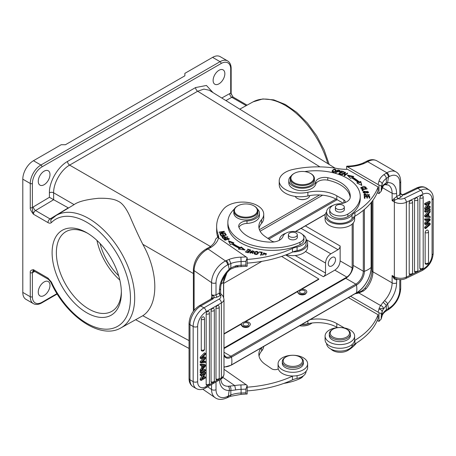 <?xml version="1.0" encoding="UTF-8"?>
<svg xmlns="http://www.w3.org/2000/svg" width="456" height="456" viewBox="0 0 456 456"><rect width="100%" height="100%" fill="white"/><g stroke="black" fill="none" stroke-linecap="round" stroke-linejoin="round"><path stroke-width="0.68" d="M337.845 170.647L337.845 169.923L335.473 172.738L335.969 172.875L336.933 171.73L340.227 171.023L339.8 170.498L337.845 169.923M339.623 171.171L339.8 170.498M354.922 212.536A15.076 8.704 0 0 0 352.021 215.055A13.264 7.661 180 0 1 349.239 217.409A13.264 7.661 180 0 1 334.784 219.068A13.264 7.661 180 0 1 326.593 211.994L326.593 215.688A13.264 7.661 0 0 0 334.784 222.762A13.264 7.661 0 0 0 349.239 221.103A13.264 7.661 0 0 0 352.021 218.749A15.076 8.704 180 0 1 354.574 216.446A15.076 8.704 180 0 1 354.922 216.23L354.922 212.536A90.448 52.218 180 0 0 378.047 186.96L347.483 169.313A30.147 17.408 0 0 1 337.742 168.577A69.34 40.037 180 0 0 292.746 169.512A21.101 12.187 180 0 0 285.393 172.271A21.101 12.187 180 0 0 279.214 180.889L279.214 184.583A21.101 12.187 0 0 0 307.885 195.955A27.132 15.664 180 0 1 336.802 199.5L343.191 203.188M326.593 211.994A13.264 7.661 180 0 1 327.704 208.933A13.264 7.661 180 0 1 330.48 206.579A13.264 7.661 180 0 1 332.948 205.456M344.924 202.629A4.52 2.611 0 0 0 345.198 201.734A4.52 2.611 0 0 0 343.87 199.888L336.802 195.806A27.132 15.664 0 0 0 307.885 192.261A21.101 12.187 180 0 1 279.214 180.889M332.019 171.2L332.019 171.142C333.364 172.875 334.795 172.602 336.311 170.327L336.311 170.305C334.955 168.577 333.524 168.851 332.019 171.142L332.019 171.171M341.909 174.745L342.342 174.916L344.764 172.892L344.137 175.634L344.599 175.816L347.683 173.24L347.25 173.069L344.827 175.093L345.454 172.351L344.992 172.168L341.909 174.745M356.848 182.93L361.847 185.438L360.759 181.459L359.334 181.995A52.309 30.199 0 0 0 352.562 177.173L353.765 176.478L347.25 175.036L350.464 178.381L351.496 177.783A50.798 29.332 180 0 1 358.068 182.474L356.848 182.93M338.774 173.679L341.447 174.58L341.772 174.26L339.566 173.519L340.495 172.596L342.479 173.263L342.804 172.944L340.814 172.277L341.652 171.45L343.773 172.157L344.092 171.838L341.498 170.971L338.774 173.679M367.701 193.036L368.665 192.027L364.065 191.212L363.084 192.227L367.701 193.036M361.802 189.462L362.645 191.047L363.261 190.939L362.594 189.69L367.165 188.875L366.989 188.539L361.802 189.462M364.72 195.772L364.72 195.299C364.276 194.683 364.566 194.279 365.598 194.091L365.467 193.766L364.526 193.982L363.859 194.803L368.824 194.706L367.918 195.299L368.043 195.624L369.457 194.695L364.72 195.299L364.509 194.843L364.526 195.704M364.236 196.342L364.384 198.32L365.022 198.309L364.903 196.678L366.749 196.633L366.858 198.103L367.496 198.086L367.382 196.616L369.046 196.576L369.16 198.143L369.799 198.126L369.662 196.211L364.236 196.342M363.204 188.448L362.07 188.408L361.329 187.735L365.604 187.376L364.914 188.014L365.29 188.299L366.225 187.382L363.802 186.253L360.696 187.707L363.261 188.812L363.204 188.448L363.204 188.818M304.688 171.587A44.317 25.587 180 0 1 347.255 178.25A44.317 25.587 180 0 1 360.234 196.342A44.317 25.587 180 0 1 347.877 214.069A10.551 6.093 180 0 1 332.806 214.155A10.551 6.093 180 0 1 329.711 209.845A10.551 6.093 180 0 1 339.304 203.781A12.061 6.96 0 0 0 350.259 197.117A34.371 19.842 0 0 0 350.282 196.342A34.371 19.842 0 0 0 340.216 182.309A34.371 19.842 0 0 0 327.767 177.715A9.046 5.221 0 0 0 315.734 181.733A13.566 7.832 180 0 1 306.472 187.872A13.566 7.832 180 0 1 292.769 185.945A13.566 7.832 180 0 1 288.796 180.405L288.796 182.867A13.566 7.832 0 0 0 292.769 188.402A13.566 7.832 0 0 0 313.449 187.387A13.566 7.832 0 0 0 315.734 184.195A9.046 5.221 180 0 1 327.767 180.177A34.371 19.842 180 0 1 340.216 184.771A34.371 19.842 180 0 1 350.214 197.516M329.711 209.845L329.711 212.308A10.551 6.093 0 0 0 332.806 216.617A10.551 6.093 0 0 0 341.225 218.378A10.551 6.093 0 0 0 347.877 216.532A44.317 25.587 0 0 0 360.234 198.805L360.234 196.342M362.993 163.077C358.308 165.021 353.018 166.047 347.124 166.155L346.623 166.332L378.993 185.09C380.549 185.227 381.313 185.826 381.301 186.886L381.176 191.292L378.993 193.618L377.22 192.763M346.623 166.332L346.623 169.324M378.993 193.618L378.993 185.09M378.047 186.96L378.047 190.654A90.448 52.218 0 0 1 354.922 216.23M347.483 166.731A30.147 17.408 0 0 0 364.247 163.402L362.982 163.083L366.168 161.51L367.696 161.698L368.682 161.179A3.163 1.961 63.9 0 0 367.12 161.014L367.12 161.014C370.597 159.304 373.829 159.235 376.821 160.803A18.24 10.534 120 0 0 368.682 161.179M381.301 190.579A93.611 54.047 0 0 0 382.105 187.832A20.953 12.095 180 0 1 383.57 184.794L386.34 182.799L384.875 184.68C384.231 185.17 385.109 184.053 383.211 185.951L381.176 191.292M383.57 184.794L383.211 185.951M394.047 198.599L392.114 200.657L394.862 200.013L394.047 198.599L396.589 196.604L398.077 198.691A1.807 1.043 -120 0 1 396.794 196.479L396.589 193.276A21.101 12.187 120 0 0 387.634 182.651L386.34 182.799L386.3 178.421L388.444 177.053A3.163 1.83 60 0 0 386.203 173.177L386.887 172.778L367.696 161.698L364.247 163.402M386.203 173.177L383.821 174.699C385.32 175.543 386.141 176.78 386.3 178.421A20.953 12.095 0 0 0 382.105 184.138A3.163 2.559 -166.1 0 0 378.97 181.3A90.448 52.218 180 0 1 378.047 184.378M402.243 194.746L402.517 195.043L404.626 194.712L402.939 194.587L404.626 194.712L417.89 188.288L420.797 190.289L404.324 198.269A5.728 3.306 180 0 1 398.077 198.691L401.063 196.969A4.976 2.873 0 0 0 402.517 195.043L401.896 194.843M402.933 194.587L402.055 194.678L400.716 193.486L400.357 193.663L402.306 195.088M396.726 279.004L396.589 279.551C396.013 279.944 395.164 279.631 394.047 278.605L394.862 278.131L392.114 275.492L394.349 276.786L394.349 201.951A3.163 1.83 -60 0 1 394.862 200.013L397.917 198.765M396.794 196.479L399.787 194.752L399.787 182.81A15.076 8.704 -60 0 0 389.128 176.66L388.444 177.053L387.634 182.651A3.163 2.405 85.8 0 1 385.628 184.515A3.163 2.405 85.8 0 1 385.622 184.515A3.163 2.405 85.8 0 1 385.588 184.52M405.703 278.536A3.163 1.659 64.2 0 0 406.359 277.088A8.892 5.136 0 0 1 394.349 276.786A3.163 1.83 -60 0 0 394.862 278.131L395.323 278.411C398.749 279.984 402.209 280.03 405.703 278.536L422.176 270.556A3.163 1.659 -115.8 0 0 422.832 269.108A12.061 7.541 -55.5 0 0 432.071 254.784L432.071 199.642A12.061 7.541 -55.5 0 0 422.832 194.273L406.359 202.253L406.359 277.088L410.913 274.882M383.182 302.22L380.657 305.56C382.31 306.016 383.285 307.116 383.57 308.86L386.357 305.417L383.182 302.22L384.505 300.698A3.163 0.946 42.8 0 1 387.634 303.838A21.101 12.187 120 0 0 396.589 282.88L396.794 279.437A1.807 1.043 60 0 1 396.851 279.043M364.686 288.42A3.163 0.781 40.4 0 1 364.697 288.403L364.697 288.403A3.163 0.781 40.4 0 1 366.082 288.756L363.609 290.917L362.429 290.432C361.483 290.86 362.902 290.74 358.057 292.49L356.626 292.832M378.993 312.85C380.549 312.987 381.313 313.585 381.301 314.646L381.176 319.052L378.993 321.377L378.993 312.85L378.047 312.138A90.448 52.218 180 0 0 378.97 309.06C381.136 308.347 382.669 308.279 383.57 308.86A20.953 12.095 0 0 0 382.105 311.898A3.163 2.559 -166.1 0 0 378.97 309.06A24.117 13.925 0 0 1 380.657 305.56L358.855 292.969L363.609 290.917M381.301 318.339A93.611 54.047 0 0 0 382.105 315.592A20.953 12.095 180 0 1 386.283 309.886L386.357 305.417L387.634 303.838L388.444 308.507L386.283 309.886L385.656 311.317L388.472 309.561A3.163 1.83 -120 0 0 389.128 308.108A15.076 8.704 -60 0 0 399.787 289.645A3.163 1.83 0 0 0 400.716 288.357C400.054 297.397 395.973 304.465 388.472 309.561M389.128 308.108L388.444 308.507A3.163 1.83 60 0 1 387.788 309.955M377.22 320.522L378.993 321.377M354.962 293.795A30.147 17.408 0 0 0 358.855 292.969A3.163 1.06 -104.5 0 0 358.057 292.49M378.047 312.138L350.624 296.303M348.384 297.591L378.047 314.72L378.047 318.413A90.448 52.218 0 0 1 354.922 343.989L354.922 340.296A15.076 8.704 0 0 0 354.574 340.512A14.774 8.527 0 0 0 354.631 339.754L354.631 336.061A14.774 8.527 180 0 1 350.305 342.091A14.774 8.527 180 0 1 334.208 343.944A14.774 8.527 180 0 1 325.088 336.061A14.774 8.527 180 0 1 329.414 330.03A14.774 8.527 180 0 1 345.517 328.183A14.774 8.527 180 0 1 354.631 336.061M344.286 327.927A4.52 2.611 0 0 0 343.87 327.647L336.802 323.566A27.132 15.664 0 0 0 310.319 319.559M378.047 314.72A90.448 52.218 180 0 1 354.922 340.296M325.088 336.061L325.088 339.754A14.774 8.527 0 0 0 334.208 347.632A14.774 8.527 0 0 0 350.305 345.785A14.774 8.527 0 0 0 354.574 340.512M326.599 343.51A13.264 7.661 0 0 0 334.835 350.533A13.264 7.661 0 0 0 349.239 348.863A13.264 7.661 0 0 0 352.021 346.509A15.076 8.704 180 0 1 354.922 343.989M301.758 324.495A21.101 12.187 0 0 0 307.885 323.714A27.132 15.664 180 0 1 336.802 327.26L337.468 327.647M331.016 349.153A10.551 6.093 0 0 0 332.806 350.527A10.551 6.093 0 0 0 347.877 350.442A44.317 25.587 0 0 0 356.484 343.015M335.103 168.144L209.161 90.22L203.906 89.102L197.67 91.228L319.93 166.873M295.231 196.405A7.387 4.264 0 0 0 297.141 198.314L297.409 198.468C300.709 200.047 303.981 200.064 307.23 198.52M74.254 204.522L56.014 215.568A64.872 37.443 60 0 1 88.829 218.555A64.872 37.443 60 0 1 129.709 271.132A64.872 37.443 60 0 1 125.884 324.136A64.872 37.443 60 0 1 120.846 327.938L142.808 315.729C158.808 305.355 158.808 272.54 142.808 244.313C138.909 236.647 134.623 227.362 129.954 216.446C126.067 207.93 122.071 202.834 117.961 201.159C114.194 199.01 107.69 198.052 98.445 198.292C86.298 199.494 78.181 201.603 74.094 204.619L53.631 192.797A3.015 1.738 -0 0 0 49.402 192.814L49.402 197.311L53.648 199.717L53.631 192.797C53.42 183.016 61.041 169.82 69.62 165.112L210.461 246.474M218.983 83.83A8.293 4.788 120 0 0 224.403 76.522A8.293 4.788 120 0 0 223.132 69.882A8.293 4.788 120 0 0 218.983 70.287A8.293 4.788 120 0 0 213.568 77.594A8.293 4.788 120 0 0 214.839 84.24A8.293 4.788 120 0 0 218.983 83.83M44.118 184.72A8.293 4.788 120 0 0 49.539 177.418A8.293 4.788 120 0 0 48.268 170.772A8.293 4.788 120 0 0 44.118 171.182A8.293 4.788 120 0 0 38.703 178.49A8.293 4.788 120 0 0 39.974 185.13A8.293 4.788 120 0 0 44.118 184.72M246.223 105.627L231.813 97.305A3.015 1.773 60.9 0 1 229.721 93.594A6.031 3.483 120 0 1 230.713 93.178A1.505 0.872 -0 0 0 231.158 92.562C230.764 92.779 231.386 94.238 233.01 96.94L230.713 93.178L230.713 69.05A13.566 7.837 -60 0 0 221.12 63.521L41.98 166.879A13.566 7.837 -60 0 0 32.393 183.483A1.505 0.872 180 0 1 30.261 183.489L30.261 207.605C29.971 208.916 31.031 211.122 33.453 214.217C32.695 211.43 32.342 209.224 32.393 207.605A6.031 3.483 120 0 1 33.385 206.876A3.015 1.71 -120.8 0 0 35.551 210.547A3.015 1.738 120 0 0 33.453 214.217L47.96 222.596A3.015 1.738 -60 0 1 50.057 218.926L35.551 210.547L53.648 199.717L68.52 207.993M22.8 179.179L30.261 183.489A15.076 8.704 -60 0 1 40.92 165.026L220.054 61.674A15.076 8.704 -60 0 1 227.595 60.927L220.134 56.618A15.076 8.704 120 0 0 212.593 57.365L184.868 73.359L184.868 75.821L65.447 144.723L61.184 144.723L33.465 160.717A15.076 8.704 120 0 0 22.8 179.179L22.8 292.416A15.076 8.704 120 0 0 25.924 299.318L33.379 303.628A15.076 8.704 -60 0 1 30.261 296.725L30.261 272.608C29.982 270.944 31.048 269.969 33.453 269.69A3.015 1.738 120 0 0 34.08 271.069L48.587 279.448A3.015 1.738 -60 0 1 47.96 278.069L51.408 282.082A3.015 0.382 155.2 0 1 50.804 282.116C65.881 316.025 100.366 340.033 120.846 327.938M52.104 252.727A48.991 28.278 -120 0 0 86.737 312.736A48.991 28.278 -120 0 0 121.364 292.763A48.991 28.278 -120 0 0 121.364 292.741A48.991 28.278 -120 0 0 86.737 232.731A48.991 28.278 -120 0 0 86.725 232.725A48.991 28.278 -120 0 0 52.104 252.727M56.983 293.613L41.986 302.265A13.566 7.837 -60 0 1 32.393 296.725L32.393 272.608L33.453 269.69L47.96 278.069M44.118 295.494A8.293 4.788 120 0 0 49.539 288.192A8.293 4.788 120 0 0 48.268 281.546A8.293 4.788 120 0 0 44.118 281.956A8.293 4.788 120 0 0 38.703 289.264A8.293 4.788 120 0 0 39.974 295.904A8.293 4.788 120 0 0 44.118 295.494M285.695 254.955L323.389 276.729C324.683 275.834 325.396 274.609 325.521 273.041L325.521 263.049C325.84 259.133 327.613 256.055 330.851 253.827L338.01 249.694C339.31 248.799 340.016 247.568 340.142 246.001L340.142 260.912C339.828 264.833 338.05 267.906 334.812 270.14L346.839 277.088C350.083 274.854 351.855 271.782 352.169 267.86L352.169 224.095M323.389 276.729L334.812 270.14M331.922 265.888A5.124 2.958 120 0 0 335.268 261.368A5.124 2.958 120 0 0 334.482 257.264A5.124 2.958 120 0 0 331.922 257.515A5.124 2.958 120 0 0 328.571 262.029A5.124 2.958 120 0 0 329.357 266.139A5.124 2.958 120 0 0 331.922 265.888M223.987 347.974L346.839 277.088M281.631 256.409L318.79 278.986L318.784 279.351L301.615 289.264M306.814 292.205L305.486 294.063C303.382 295.157 301.234 295.157 299.028 294.074L297.722 292.188L297.933 291.39L245.368 321.736M250.315 324.82L248.702 326.827C246.616 327.761 244.553 327.71 242.512 326.678L241.213 324.792L241.406 324.022L223.987 334.083M223.987 348.589L345.773 278.32A10.551 6.093 -60 0 0 353.235 265.398L353.235 223.001M322.62 195.179L260.131 231.238M100.075 243.521A42.208 24.362 -120 0 0 118.697 275.806M119.831 280.075A45.976 26.539 60 0 1 96.946 240.409M87.808 233.369A45.976 26.539 -120 0 0 65.892 231.682A45.976 26.539 -120 0 0 56.367 252.727A45.976 26.539 -120 0 0 88.869 309.043A45.976 26.539 -120 0 0 111.845 311.328A45.976 26.539 -120 0 0 121.347 291.504M233.808 211.054L233.808 213.02A12.061 6.96 0 0 0 236.63 217.495A12.061 6.96 0 0 0 249.991 219.564A12.061 6.96 0 0 0 257.931 213.02L257.931 211.054A12.061 6.96 180 0 1 253.621 216.389A12.061 6.96 180 0 1 236.63 215.528A12.061 6.96 180 0 1 233.808 211.054A12.061 6.96 180 0 1 237.342 206.129L237.77 205.884A11.457 6.612 180 0 1 238.511 205.491A11.457 6.612 180 0 1 253.969 205.884A11.457 6.612 180 0 1 254.647 206.311A11.457 6.612 180 0 1 253.234 215.631A11.457 6.612 180 0 1 237.091 214.81A11.457 6.612 180 0 1 237.77 205.884M253.969 205.884L254.397 206.129A12.061 6.96 180 0 1 255.109 206.579A12.061 6.96 180 0 1 257.931 211.054M259.036 228.325A27.132 15.664 180 0 1 261.601 223.297A21.101 12.187 0 0 0 263.739 217.951L263.739 214.257A21.101 12.187 180 0 1 261.601 219.604A27.132 15.664 0 0 0 258.848 226.478A27.132 15.664 0 0 0 265.187 236.544L271.611 240.967A4.52 2.611 0 0 0 274.495 241.879M218.755 237.929A30.147 17.408 0 0 0 218.116 234.703A69.34 40.037 180 0 1 216.64 226.478L216.64 230.172A69.34 40.037 0 0 0 217.763 237.348L247.18 257.668L247.18 266.196L241.024 266.612L241.093 265.272A93.611 54.047 0 0 0 245.904 265.05C245.892 266.116 246.32 266.498 247.18 266.196M247.18 263.123A90.448 52.218 0 0 0 292.467 252.122A15.076 8.704 180 0 1 292.872 251.94A15.076 8.704 180 0 1 297.073 250.675A13.264 7.661 0 0 0 301.376 249.284A13.264 7.661 0 0 0 306.113 243.413L306.113 239.719A13.264 7.661 180 0 1 301.376 245.59A13.264 7.661 180 0 1 297.073 246.981A15.076 8.704 0 0 0 292.467 248.429A90.448 52.218 180 0 1 247.18 259.435M278.986 240.472A14.774 8.527 180 0 1 279.539 239.713M286.26 254.739A14.774 8.527 0 0 0 302.339 253.639A14.774 8.527 0 0 0 307.623 247.106L307.623 243.413A14.774 8.527 180 0 1 302.339 249.951A14.774 8.527 180 0 1 292.872 251.94M306.113 239.656A14.774 8.527 180 0 1 307.623 243.413M279.209 240.358A4.52 2.611 0 0 0 279.596 239.4A13.264 7.661 180 0 1 284.327 233.854A13.264 7.661 180 0 1 285.952 233.176M302.47 234.447A13.264 7.661 180 0 1 306.113 239.719M245.904 265.05L245.904 261.356L247.18 257.668M209.635 247.049L211.333 247.135A30.147 17.408 0 0 0 218.544 237.787M217.757 237.348C216.161 238.243 215.352 239.269 215.34 240.42M209.606 247.066C212.935 244.758 214.867 242.375 215.397 239.919L215.386 239.976M238.87 266.737L235.325 267.222L235.723 265.848A20.953 12.095 180 0 1 241.093 265.272L241.093 261.579A20.953 12.095 0 0 0 230.89 263.482L229.117 259.384L226.279 260.621A3.163 1.659 -115.8 0 1 228.313 264.605L230.89 263.482L230.787 267.94L235.723 265.848L238.87 266.737L241.024 266.612M211.333 247.135L208.09 248.97L206.653 248.737L205.662 249.267A3.163 1.516 -119.5 0 1 207.035 249.535L208.09 248.97L225.538 260.98A3.163 1.659 64.2 0 1 227.567 264.964A15.076 9.434 -55.5 0 0 216.019 282.862L216.019 294.804L219.262 293.236A1.807 0.946 -115.8 0 0 220.419 295.511L219.484 293.134L220.613 293.191L220.613 288.403C220.864 281.945 223.765 275.88 229.334 270.208A3.163 0.792 -133.5 0 0 229.334 270.208A3.163 0.792 -133.5 0 0 229.186 269.314L230.787 267.94L230.827 269.04L235.307 267.227M230.827 269.04L229.328 270.208M216.019 282.862A3.163 1.83 180 0 1 211.561 282.64L211.561 294.576A3.163 1.83 0 0 0 216.019 294.804A1.807 0.946 -115.8 0 0 217.181 297.084L220.419 295.511A5.728 3.306 180 0 1 219.142 299.068L203.929 307.846L200.737 305.999A3.163 1.83 60 0 0 199.152 305.839L211.63 298.64L212.98 298.931L213.847 297.62L212.103 298.082L211.561 294.576L213.26 295.796C214.229 296.343 214.423 296.953 213.847 297.62M211.196 298.891L212.074 296.104L213.26 295.796M189.04 378.491C189.069 382.305 190.426 385.058 193.116 386.751A15.225 8.795 120 0 1 189.964 379.785A3.163 1.83 0 0 1 189.77 379.66A3.163 1.83 0 0 1 189.04 378.491L189.04 323.35A3.163 1.83 180 0 0 189.781 324.524A3.163 1.83 180 0 0 189.964 324.643L189.964 379.785L193.162 381.632L193.162 326.49L189.964 324.643A15.225 8.795 120 0 1 193.127 314.019A15.225 8.795 120 0 1 200.737 305.999L212.98 298.931L212.103 298.082M217.181 297.084A4.976 2.873 0 0 1 213.733 297.751L212.154 298.144M230.229 396.384L230.861 394.947L230.81 390.558L229.186 390.501L228.313 396.059L227.567 396.418A3.163 1.659 64.2 0 1 226.917 397.866L227.658 397.507A3.163 1.659 -115.8 0 0 228.313 396.059L230.861 394.947A20.953 12.095 180 0 1 241.093 393.032L241.024 394.372L247.18 393.955C246.32 394.258 245.892 393.876 245.904 392.81L245.904 389.116L247.18 385.428L223.987 369.297M227.658 397.507L230.257 396.372L241.024 394.372M219.49 379.939A21.101 13.201 124.5 0 0 229.186 390.501A3.163 2.252 -91.1 0 0 228.12 386.266L234.743 385.594L235.723 389.92L230.81 390.558C231.169 388.734 230.833 387.281 229.813 386.198M247.18 385.428L247.18 393.955M247.18 390.883A90.448 52.218 0 0 0 292.467 379.882A15.076 8.704 180 0 1 297.073 378.434A13.264 7.661 0 0 0 301.376 377.038A13.264 7.661 0 0 0 306.113 371.235M259.036 356.085A27.132 15.664 180 0 1 261.601 351.057A21.101 12.187 0 0 0 263.705 346.452M261.145 347.928A27.132 15.664 0 0 0 258.848 354.238A27.132 15.664 0 0 0 265.187 364.304L271.611 368.727A4.52 2.611 0 0 0 278.28 368.893A14.774 8.527 0 0 0 292.872 376.006A15.076 8.704 0 0 0 292.467 376.189A90.448 52.218 180 0 1 247.18 387.19M292.872 376.006A14.774 8.527 0 0 0 302.339 374.017A14.774 8.527 0 0 0 307.623 367.479L307.623 363.785A14.774 8.527 180 0 1 302.339 370.323A14.774 8.527 180 0 1 286.602 371.515A14.774 8.527 180 0 1 278.075 363.785A14.774 8.527 180 0 1 283.358 357.253A14.774 8.527 180 0 1 299.096 356.056A14.774 8.527 180 0 1 307.623 363.785M278.075 363.785L278.075 367.479A14.774 8.527 0 0 0 278.28 368.893M282.298 361.574L282.298 363.295A10.551 6.093 0 0 0 282.783 365.125A10.551 6.093 0 0 0 294.451 369.314A10.551 6.093 0 0 0 303.4 363.295L303.4 361.574A10.551 6.093 180 0 1 294.451 367.593A10.551 6.093 180 0 1 282.783 363.398A10.551 6.093 180 0 1 282.298 361.574A10.551 6.093 180 0 1 285.388 357.265L286.026 356.894A9.65 5.569 180 0 1 299.672 356.894A9.65 5.569 180 0 1 302.054 359.163A9.65 5.569 180 0 1 295.744 366.145A9.65 5.569 180 0 1 283.649 362.503A9.65 5.569 180 0 1 286.026 356.894M299.672 356.894L300.31 357.265A10.551 6.093 180 0 1 302.915 359.744A10.551 6.093 180 0 1 303.4 361.574M283.866 383.393A44.317 25.587 0 0 0 299.974 378.64A10.551 6.093 0 0 0 303.348 375.852M221.377 294.65L220.613 293.179L221.377 294.65C222.556 295.078 223.429 296.634 223.987 299.313A8.892 5.136 180 0 1 221.382 302.944A3.163 1.83 -120 0 0 219.142 299.068M221.354 294.639L220.55 295.431M201.159 375.767L200.195 375.208L200.195 374.308L204.465 371.845L205.422 372.404L205.422 373.367L202.076 379.033L205.422 377.101L205.422 378.001L201.159 380.464L201.159 379.495L204.51 373.829L201.159 375.767L201.159 374.86L200.195 374.308M201.159 380.464L200.195 379.911L200.195 378.942L202.555 374.957M203.068 377.351L204.465 376.548L205.422 377.101M201.489 368.163L202.447 368.716L202.447 365.746L201.159 365.712L200.195 365.153L200.195 364.156L204.465 364.424L205.422 364.982L205.422 365.997L201.159 371.361L201.159 370.289L200.195 369.736L201.489 368.163L201.489 365.718M201.159 371.361L200.195 370.808L200.195 369.736M201.444 371.002L204.465 369.257L205.422 369.81L201.159 372.273L201.159 373.213L200.195 372.66L200.195 371.72L200.988 371.264M208.164 311.323L208.586 311.448A1.961 1.961 0 0 1 209.407 313.044A1.961 1.129 180 0 1 208.267 314.07A1.961 1.129 180 0 1 206.175 313.905A1.955 1.129 -60 0 1 207.554 311.511A1.955 1.129 -60 0 1 208.164 311.323M206.175 384.368A1.961 1.129 0 0 0 208.267 384.539A1.961 1.129 0 0 0 209.407 383.513A1.961 1.961 0 0 1 206.631 385.291A1.955 1.129 -60 0 1 206.175 384.368L206.175 313.905M215.984 308.028A1.955 1.129 -60 0 1 217.364 305.634A1.955 1.129 -60 0 1 217.974 305.446A1.955 1.129 -60 0 1 218.395 305.571A1.961 1.961 0 0 1 219.216 307.167A1.961 1.129 180 0 1 218.515 308.039A1.961 1.129 180 0 1 215.984 308.028L215.984 378.925A1.961 1.129 0 0 0 218.515 378.93A1.961 1.129 0 0 0 219.216 378.064L219.216 307.167M219.216 378.064A1.961 1.961 0 0 1 216.44 379.848A1.955 1.129 -60 0 1 215.984 378.925M213.072 308.279A1.955 1.129 -60 0 1 213.488 308.404A1.961 1.961 0 0 1 214.314 310A1.961 1.129 180 0 1 213.613 310.867A1.961 1.129 180 0 1 211.077 310.861A1.955 1.129 -60 0 1 212.462 308.467A1.955 1.129 -60 0 1 213.072 308.279M211.077 381.752A1.961 1.129 0 0 0 213.613 381.763A1.961 1.129 0 0 0 214.314 380.897A1.961 1.961 0 0 1 211.538 382.675A1.955 1.129 -60 0 1 211.077 381.752L211.077 310.861M203.262 316.8A1.955 1.129 -60 0 1 203.678 316.926A1.961 1.961 0 0 1 204.505 318.522A1.961 1.129 180 0 1 203.803 319.388A1.961 1.129 180 0 1 201.267 319.377A1.955 1.129 -60 0 1 202.652 316.988A1.955 1.129 -60 0 1 203.262 316.8M201.267 349.997A1.961 1.129 0 0 0 203.803 350.003A1.961 1.129 0 0 0 204.505 349.136A1.961 1.961 0 0 1 201.729 350.92A1.955 1.129 -60 0 1 201.267 349.997L201.267 319.377M203.057 358.604L200.195 361.574L200.195 362.48L201.159 363.033L205.422 362.526L205.422 361.579L201.751 362.224L205.422 358.536L205.422 357.401L201.751 357.846L202.629 357.042L204.465 356.848L205.422 357.401M205.422 361.579L204.465 361.027L202.755 361.317M200.195 357.179L204.465 352.83L205.422 353.383L201.159 357.732L201.159 358.826L200.195 358.268L200.195 357.179L201.159 357.732M200.195 378.942L201.159 379.495M205.422 372.404L201.159 374.86M201.159 365.712L201.159 364.709L200.195 364.156M201.159 370.289L202.447 368.716M201.159 364.709L205.422 364.982M202.909 368.163L204.972 365.723L202.909 365.752L202.909 368.163M203.473 365.78L202.909 366.453M201.159 372.273L200.195 371.72M201.159 373.213L205.422 370.757L205.422 369.81M201.159 363.033L201.159 362.127L204.75 358.405L201.159 358.826M202.629 357.042L205.422 354.346L205.422 353.383M201.159 362.127L200.195 361.574M216.64 226.478A69.34 40.037 180 0 1 223.674 208.911A21.101 12.187 180 0 1 229.077 204.921A21.101 12.187 180 0 1 251.558 203.216A21.101 12.187 180 0 1 263.739 214.257M263.14 253.428L263.762 252.875L265.876 253.77L262.331 254.545L266.486 253.821L263.14 253.428M224.551 238.579L223.999 239.354L228.758 239.525L229.322 238.727L224.551 238.579L224.608 239.275M227.863 237.023L227.635 236.738L225.629 237.262C223.999 235.883 222.807 235.849 222.061 237.16L222.927 238.328L227.863 237.023M245.111 250.042L241.218 246.947L240.318 247.608A50.798 29.332 180 0 1 232.805 243.418L233.922 242.877L228.433 240.739L230.354 244.61L231.654 243.977A52.309 30.199 0 0 0 239.389 248.298L238.34 249.067L245.111 250.042M250.749 250.03L247.699 249.124L247.408 249.455L249.916 250.201L249.067 251.148L246.81 250.475L246.519 250.8L248.776 251.473L248.018 252.328L245.602 251.609L245.311 251.934L248.263 252.818L250.749 250.03M226.358 235.091L225.287 233.409L224.688 233.54L225.572 234.92L223.839 235.285L223.041 234.042L222.448 234.173L223.24 235.416L221.679 235.746L220.829 234.418L220.231 234.544L221.268 236.174L226.358 235.091M225.121 233.113L224.979 232.822L220.875 233.489L224.386 231.608L224.232 231.295L219.011 232.144L219.154 232.44L223.252 231.773L219.746 233.649L219.9 233.962L225.121 233.113M254.015 253.411C255.816 255.143 257.332 254.841 258.558 252.493C256.779 250.771 255.263 251.079 254.015 253.411L254.003 253.245M262.308 252.219L259.504 251.86L259.367 252.219L261.579 252.504L260.536 255.2L261.128 255.28L262.308 252.219M251.49 252.174L252.077 250.789C253.234 250.874 253.696 251.222 253.468 251.832L254.02 251.923L254.163 251.347L250.589 251.353L252.487 252.823L249.945 252.293L249.814 252.687L253.103 252.784L251.216 251.284L251.216 252.043M254.02 251.923L254.163 251.604M253.559 252.259L253.468 251.832M238.95 227.384A9.046 5.221 180 0 1 246.992 223.411A13.566 7.832 0 0 0 259.435 215.608L259.435 213.146A13.566 7.832 180 0 1 246.992 220.949A9.046 5.221 0 0 0 238.693 226.153A9.046 5.221 0 0 0 239.012 227.521A34.371 19.842 0 0 0 245.847 235.085A34.371 19.842 0 0 0 270.522 242.153A12.061 6.96 0 0 0 282.971 236.436A10.551 6.093 180 0 1 290.649 231.631A10.551 6.093 180 0 1 301.445 233.603A10.551 6.093 180 0 1 303.907 237.519A10.551 6.093 180 0 1 299.974 242.267A44.317 25.587 180 0 1 238.226 238.773A44.317 25.587 180 0 1 227.863 222.334A44.317 25.587 180 0 1 234.264 209.093A13.566 7.832 180 0 1 234.333 209.025M227.863 222.334L227.863 224.797A44.317 25.587 0 0 0 238.226 241.235A44.317 25.587 0 0 0 299.974 244.724A10.551 6.093 0 0 0 303.907 239.981L303.907 237.519M265.814 253.411L266.446 254.197M262.793 255.252L262.947 254.499M265.688 255.229L265.876 253.77M224.118 239.725L224.551 239.314M228.712 238.722L229.203 239.104M228.712 239.56L228.718 238.756L225.697 240.021L224.608 239.332L227.584 238.078L228.718 238.756M224.608 239.332L224.608 240.112M227.635 236.738L227.635 237.086M222.209 237.411L222.67 237.148M224.802 237.103L225.629 238.003M225.629 237.262L225.184 236.704L225.629 237.262M222.67 237.73L223.28 238.625M225.047 237.77L225.047 237.416L223.28 237.884L223.28 238.231M223.28 237.884L222.67 237.017L222.67 237.758M222.67 237.787L222.67 237.046C223.417 236.242 224.209 236.368 225.047 237.416M241.218 246.947L241.218 247.688L243.977 249.882M239.178 249.187L239.389 248.298M228.883 241.651L233.079 243.287M240.318 247.608L240.318 248.349A50.798 29.332 0 0 1 232.805 244.159L232.805 243.418M240.318 248.349L241.218 247.688M249.916 250.521L250.23 250.612M247.699 249.124L247.699 249.54M245.602 252.025L245.602 251.609M248.018 252.744L248.018 252.328M248.246 252.812L248.776 251.473M246.81 250.885L246.81 250.475M248.776 251.797L249.067 251.883L249.067 251.148M249.067 251.883L249.916 250.937L249.916 250.201M225.287 233.409L225.948 235.176M220.647 235.199L220.829 234.418M221.679 236.083L221.679 235.746M220.829 235.159L221.456 236.134M223.24 235.752L223.24 235.416M222.859 234.823L223.041 234.042M223.839 235.627L223.839 235.285M223.041 234.783L223.611 235.672M225.572 235.256L225.572 234.92M224.979 232.822L224.979 233.136M223.252 232.212L223.252 231.773M224.232 231.688L224.232 231.295M220.875 233.803L220.875 233.489M254.066 253.599L254.847 252.573M257.931 252.413L258.506 253.034M257.725 254.055L257.965 252.63L256.848 254.055L254.619 253.251L255.696 251.855L257.965 252.63M254.619 253.251L254.653 254.22M261.579 252.863L262.035 252.926M259.504 251.86L259.504 252.236M260.803 255.235L261.579 252.504M252.487 252.858L252.937 253.16M249.939 253.04L250.424 253.12M249.945 252.293L249.945 253.034M250.504 253.137L250.424 252.664M250.743 251.712L251.216 251.359M253.553 251.461L254.066 251.855M257.406 209.025A13.566 7.832 180 0 1 259.435 213.146M288.403 236.784A4.52 2.611 0 0 0 288.329 237.257A4.52 2.611 0 0 0 289.383 238.938A4.52 2.611 0 0 0 295.756 239.257A4.52 2.611 0 0 0 297.375 237.257A4.52 2.611 0 0 0 297.295 236.784M288.904 233.614A4.446 2.565 180 0 1 293.909 232.303A4.446 2.565 180 0 1 297.295 234.794A4.446 2.565 180 0 1 296.793 235.98A4.446 2.565 180 0 1 291.794 237.291A4.446 2.565 180 0 1 288.403 234.794A4.446 2.565 180 0 1 288.904 233.614M318.79 278.986L244.553 321.845L242.729 322.472L241.623 323.532L223.987 333.724M298.121 291.025L301.04 289.343A4.446 2.565 0 0 1 306.814 291.794A4.446 2.565 0 0 1 302.362 294.359A4.446 2.565 0 0 1 297.916 291.794A4.446 2.565 0 0 1 298.121 291.025M304.391 290.626A2.861 1.653 0 0 0 301.268 290.267A2.861 1.653 0 0 0 299.501 291.794A2.861 1.653 0 0 0 300.339 292.963A2.861 1.653 0 0 0 303.462 293.322A2.861 1.653 0 0 0 305.229 291.794A2.861 1.653 0 0 0 304.391 290.626M241.623 323.526A4.446 2.565 0 0 0 241.423 324.29A4.446 2.565 0 0 0 245.869 326.855A4.446 2.565 0 0 0 250.315 324.29A4.446 2.565 0 0 0 244.553 321.839M248.064 323.224A2.861 1.653 0 0 0 244.889 322.734A2.861 1.653 0 0 0 243.008 324.29A2.861 1.653 0 0 0 243.675 325.35A2.861 1.653 0 0 0 246.85 325.84A2.861 1.653 0 0 0 248.737 324.29A2.861 1.653 0 0 0 248.064 323.224M223.668 283.404L261.858 261.351M297.141 198.314A7.387 4.264 0 0 0 307.589 198.314A7.387 4.264 0 0 0 309.732 195.59M354.574 216.446A14.774 8.527 180 0 1 350.311 221.719A14.774 8.527 180 0 1 334.208 223.565A14.774 8.527 180 0 1 325.088 215.688A14.774 8.527 180 0 1 326.599 211.932M325.088 215.688L325.088 219.382A14.774 8.527 0 0 0 334.208 227.259A14.774 8.527 0 0 0 350.311 225.406A14.774 8.527 0 0 0 354.631 219.382L354.631 216.406M288.796 180.405A13.566 7.832 180 0 1 291.15 175.993M335.416 209.059A4.52 2.611 0 0 0 335.337 209.532A4.52 2.611 0 0 0 336.665 211.379A4.52 2.611 0 0 0 343.06 211.379A4.52 2.611 0 0 0 344.383 209.532A4.52 2.611 0 0 0 344.308 209.059M290.307 178.558L290.307 180.405A12.061 6.96 0 0 0 293.835 185.33A12.061 6.96 0 0 0 306.979 186.835A12.061 6.96 0 0 0 314.423 180.405L314.423 178.558A12.061 6.96 180 0 1 310.889 183.483A12.061 6.96 180 0 1 293.835 183.483A12.061 6.96 180 0 1 290.307 178.558A12.061 6.96 180 0 1 293.835 173.633L294.262 173.388A11.457 6.612 180 0 1 310.468 173.388L310.889 173.633A12.061 6.96 180 0 1 314.423 178.558M335.753 206.089A4.446 2.565 180 0 1 340.729 204.55A4.446 2.565 180 0 1 344.308 207.07A4.446 2.565 180 0 1 343.972 208.05A4.446 2.565 180 0 1 338.996 209.589A4.446 2.565 180 0 1 335.416 207.07A4.446 2.565 180 0 1 335.753 206.089M310.889 173.633L310.468 173.388A11.457 6.612 180 0 1 310.468 182.742A11.457 6.612 180 0 1 294.262 182.742A11.457 6.612 180 0 1 294.262 173.388M299.541 325.772A11.457 6.612 0 0 0 310.468 324.039L310.889 323.794A12.061 6.96 0 0 0 312.075 323.002M299.729 325.664A12.061 6.96 0 0 0 310.889 323.794M301.581 324.598A13.566 7.832 0 0 0 309.778 323.338M329.306 333.843L329.306 335.57A10.551 6.093 0 0 0 330.11 337.896A10.551 6.093 0 0 0 341.914 341.544A10.551 6.093 0 0 0 350.413 335.57L350.413 333.843A10.551 6.093 180 0 1 341.914 339.823A10.551 6.093 180 0 1 330.11 336.175A10.551 6.093 180 0 1 329.306 333.843A10.551 6.093 180 0 1 332.401 329.54L333.04 329.169A9.65 5.569 180 0 1 346.685 329.169A9.65 5.569 180 0 1 348.777 330.976A9.65 5.569 180 0 1 343.55 338.255A9.65 5.569 180 0 1 330.948 335.234A9.65 5.569 180 0 1 333.04 329.169M346.685 329.169L347.324 329.54A10.551 6.093 180 0 1 349.609 331.518A10.551 6.093 180 0 1 350.413 333.843M372.928 200.281L372.928 271.799L392.114 282.88L392.114 275.492L394.047 278.605M427.534 206.785L429.295 205.93L430.168 206.528L430.168 207.434L425.551 209.669L425.551 208.705L429.176 203.216L425.551 204.972L425.551 204.071L424.678 203.473L429.295 201.233L430.168 201.831L430.168 202.8L426.542 208.289L430.168 206.528M425.551 204.972L424.678 204.373L424.678 203.473M425.551 209.669L424.678 209.07L424.678 208.107L427.312 204.117M428.771 215.945L430.168 216.583L430.168 217.586L425.551 217.09L425.551 216.076L424.678 215.477L429.119 210.529M425.551 217.09L424.678 216.492L424.678 215.477M424.678 210.718L429.295 208.477L430.168 209.082L430.168 210.022L425.551 212.257L425.551 211.316L424.678 210.718L424.678 211.658L425.551 212.257M419.833 197.904L420.677 196.063A1.955 1.22 -55.5 0 1 421.333 195.59A1.955 1.22 -55.5 0 1 422.495 195.618A1.961 1.961 0 0 1 423.191 197.117A1.961 1.129 180 0 1 421.977 198.166A1.961 1.129 180 0 1 419.833 197.91L419.833 268.379A1.961 1.129 0 0 0 421.977 268.63A1.961 1.129 0 0 0 423.191 267.586L423.191 197.117M420.329 269.325L420.284 269.302A1.961 1.961 0 0 0 423.191 267.586M420.671 269.399L419.833 268.379M410.708 200.52A1.955 1.22 -55.5 0 1 411.876 200.554A1.961 1.961 0 0 1 412.572 202.048A1.961 1.129 180 0 1 411.996 202.852A1.961 1.129 180 0 1 409.209 202.84A1.955 1.22 -55.5 0 1 410.052 200.999A1.955 1.22 -55.5 0 1 410.708 200.52M410.047 274.763A1.955 1.22 -55.5 0 1 409.665 274.66A1.955 1.22 -55.5 0 1 409.209 273.737L409.209 202.84M414.521 200.269A1.955 1.22 -55.5 0 1 415.365 198.423A1.955 1.22 -55.5 0 1 416.02 197.95A1.955 1.22 -55.5 0 1 417.183 197.978A1.961 1.961 0 0 1 417.878 199.477A1.961 1.129 180 0 1 417.308 200.275A1.961 1.129 180 0 1 414.521 200.269L414.521 271.16A1.961 1.129 0 0 0 417.308 271.172A1.961 1.129 0 0 0 417.878 270.374L417.878 199.477M415.359 272.186A1.955 1.22 -55.5 0 1 414.977 272.089A1.955 1.22 -55.5 0 1 414.521 271.16M425.146 232.537A1.955 1.22 -55.5 0 1 425.989 230.696A1.955 1.22 -55.5 0 1 426.639 230.217A1.955 1.22 -55.5 0 1 427.808 230.251A1.961 1.961 0 0 1 428.503 231.745A1.961 1.129 180 0 1 427.933 232.549A1.961 1.129 180 0 1 425.146 232.537L425.146 263.158A1.961 1.129 0 0 0 427.933 263.163A1.961 1.129 0 0 0 428.503 262.365L428.503 231.745M425.984 264.184A1.955 1.22 -55.5 0 1 425.596 264.081A1.955 1.22 -55.5 0 1 425.146 263.158M427.597 220.265L424.678 222.933L425.551 223.531L429.523 220.037L425.551 220.493L424.678 219.895L424.678 218.948L429.295 218.658L430.168 219.262L430.168 220.168L426.28 223.702L430.168 223.468L429.295 222.87L427.055 223.001M427.728 224.557L424.678 227.122L425.551 227.721L429.523 224.415L425.551 224.665L424.678 224.067L424.678 222.933M425.551 227.721L425.551 228.684L424.678 228.085L424.678 227.122M430.168 201.831L425.551 204.071M424.678 208.107L425.551 208.705M429.392 210.398L430.168 210.934L430.168 212.006L428.771 213.511L428.771 216.48L430.168 216.583M425.551 216.076L430.168 210.934M426.634 215.779L428.275 216.452L428.275 214.041L426.035 216.372L426.919 216.326L426.428 215.99M428.275 216.452L426.919 216.326M427.403 215.853L427.403 214.97M430.168 209.082L425.551 211.316M425.551 228.684L430.168 224.563L430.168 223.468M425.551 223.531L425.551 224.665M430.168 219.262L425.551 219.547L425.551 220.493M425.551 219.547L424.678 218.948M336.933 171.73L337.89 171.997L336.933 171.73L338.056 170.39L339.452 170.812L339.623 171.866M339.8 171.239L340.085 171.427M337.212 171.809L337.212 171.399C339.013 171.901 339.766 171.707 339.452 170.812M332.088 171.519L332.777 170.55M335.73 170.168L336.249 170.698M332.572 171.137L333.838 169.632L335.747 170.333L334.527 171.826L332.572 171.137L332.595 172.043M335.553 171.673L335.747 170.333M344.764 173.098L344.992 172.168M344.992 172.904L345.3 173.029M344.827 175.628L344.827 175.093M347.25 173.599L347.25 173.069M344.291 175.697L344.764 172.892M357.692 183.352L358.068 183.209L358.068 182.474M348.15 175.97L352.841 177.013M359.334 181.995L359.334 182.736A52.309 30.199 180 0 0 352.562 177.908L352.562 177.173M359.334 182.736L360.759 182.2L360.759 181.459M360.759 182.2L361.614 185.324M341.498 171.599L341.498 170.971M340.814 172.704L340.814 172.277M339.566 173.947L339.566 173.519M368.032 191.919L368.562 192.398M363.193 192.592L363.717 192.113M363.706 192.232L367.268 191.292L368.043 192.022L364.532 192.962L363.706 192.232L363.711 193.07M368.032 192.877L368.043 192.022M366.989 188.909L366.989 188.539M362.161 190.135L362.594 190.061M362.896 191.001L362.594 189.69M365.467 193.766L365.467 194.108M366.339 195.755L367.2 194.541M368.813 194.587L369.354 195.048M368.824 195.453L368.824 194.706M363.951 195.185L364.526 194.723L364.526 193.982M369.075 196.963L369.662 196.946L369.662 196.211M364.293 197.083L364.903 197.066M366.778 197.02L367.382 197.003M369.662 196.946L369.748 198.126M367.439 198.086L367.382 196.616M364.971 198.309L364.903 196.678M360.816 188.094L361.34 187.655M365.598 187.302L366.105 187.747M365.604 188.151L365.604 187.376M361.329 187.735L361.34 188.579M225.184 236.704L225.184 237.445M382.042 188.334A3.163 2.559 13.9 0 0 382.105 187.832L382.105 184.138A93.611 54.047 180 0 1 381.301 186.886M383.821 174.699A24.117 13.925 0 0 0 378.97 181.3M404.324 198.269A3.163 1.659 64.2 0 1 406.359 202.253A8.892 5.136 180 0 1 394.349 201.951L392.114 200.657L392.114 193.276A17.938 10.357 120 0 0 388.398 185.062L384.921 184.663M396.589 193.276A3.163 1.83 180 0 1 392.114 193.276L382.276 187.598M401.063 196.969A1.807 1.043 60 0 1 399.787 194.752A3.163 1.83 0 0 0 400.716 193.458L400.716 181.522A3.163 1.83 180 0 1 399.787 182.81M422.832 194.273A3.163 1.659 -115.8 0 0 420.797 190.289A15.225 9.525 -55.5 0 1 429.427 190.175C432.037 192.272 433.297 194.963 433.2 198.246A3.163 1.83 180 0 1 432.071 199.642M426.52 188.174A15.225 9.525 124.5 0 0 417.89 188.288A3.163 1.659 -115.8 0 0 416.51 188.026C420.386 186.265 423.721 186.316 426.52 188.174L429.427 190.175M432.071 254.784A3.163 1.83 0 0 0 433.2 253.382L433.2 198.246M411.939 274.381L416.225 272.306M417.251 271.81L422.832 269.108M397.256 279.169L396.794 279.437M399.787 289.645L399.787 279.596M389.128 176.66A3.163 1.83 -120 0 0 386.887 172.778A18.24 10.534 -60 0 1 396.007 171.878L376.821 160.803M371.999 201.523L371.999 270.511A3.163 1.83 0 0 0 372.928 271.799A17.938 10.357 -60 0 1 366.077 288.756M384.505 300.698A17.938 10.357 120 0 0 392.114 282.88A3.163 1.83 0 0 0 396.589 282.88M385.685 311.294C383.593 312.93 382.379 314.526 382.042 316.093A3.163 2.559 -166.1 0 0 382.105 315.592L382.105 311.898A93.611 54.047 180 0 1 381.301 314.646M352.021 346.509L352.021 344.599M307.885 323.714L307.885 320.961M336.802 323.566L336.802 327.26M347.877 349.547L347.877 350.442M195.578 87.558A3.015 1.738 60 0 0 197.67 91.228L69.62 165.112A3.015 1.738 -120 0 1 67.528 161.441L195.578 87.558L206.448 85.466L212.975 92.579M259.418 229.681L319.605 194.957M142.808 244.313L193.384 273.532M189.04 340.603L142.808 315.729M327.79 163.618A64.872 37.443 -120 0 0 253.08 101.865L239.782 109.166M233.016 96.94L233.29 97.179A3.015 1.738 120 0 0 231.813 97.305L225.914 100.582M229.721 93.594L221.77 98.017M49.402 192.814C49.157 181.779 57.838 166.742 67.528 161.441M49.402 197.311L33.385 206.876M32.393 183.483L32.393 207.605A1.505 0.872 -0 0 1 30.261 207.605M33.465 160.717L40.92 165.026A1.505 0.872 60 0 1 41.986 166.873M56.014 215.568L51.397 219.211A3.015 2.434 44.8 0 0 51.408 222.568A61.856 35.699 60 0 1 112.495 246.81A61.856 35.699 60 0 1 122.065 322.899A61.856 35.699 60 0 1 51.408 282.082M22.8 292.416L30.261 296.725A1.505 0.872 -0 0 0 32.393 296.725M51.403 222.568C50.536 223.372 49.39 223.383 47.96 222.596M41.986 302.265A1.505 0.872 60 0 1 41.673 302.955L57.211 293.989M33.818 270.967A3.015 1.773 -119.1 0 0 33.385 272.192A6.031 3.483 120 0 1 32.393 272.608A1.505 0.872 180 0 1 30.261 272.608M33.385 272.192L34.73 271.445M221.12 63.521A1.505 0.872 -120 0 0 220.054 61.674L212.593 57.365M231.158 92.562L231.158 68.446A1.505 0.872 180 0 1 230.713 69.061M325.521 273.041L295.209 255.525M305.514 251.495L325.521 263.049M352.169 267.86L340.142 260.912M340.142 246.001L305.372 225.914M330.851 253.827L306.113 239.531M301.108 228.376L338.01 249.694M223.987 352.26L230.867 356.233L355.828 284.128L345.773 278.32M223.987 354.58L225.589 356.752A10.551 6.093 120 0 0 230.867 356.233A0.906 0.524 60 0 1 231.488 357.151L356.45 285.051A11.24 6.492 120 0 0 364.401 271.286L364.401 209.418M353.235 265.398L363.295 271.206L363.295 210.347M355.828 284.128A10.551 6.093 120 0 0 363.295 271.206A0.906 0.524 -0 0 0 364.401 271.286A19.899 11.485 -0 0 0 368.157 269.587A19.899 11.485 -0 0 0 371.104 267.415A20.714 11.964 -60 0 1 356.45 292.786A19.899 11.485 -120 0 0 356.45 285.051A0.906 0.524 -120 0 0 355.828 284.128M226.404 273.452A11.24 6.492 120 0 0 223.537 282.161L223.537 297.204M223.668 297.529L223.668 281.888A0.906 0.524 180 0 1 223.537 282.161A19.899 11.485 180 0 1 221.183 283.968M325.293 214.269L295.363 231.54M223.987 355.355A11.24 6.492 120 0 0 231.488 357.151A19.899 11.485 60 0 1 231.488 364.891A20.714 11.964 -60 0 1 223.987 366.835M223.987 367.228L231.317 365.136A0.906 0.524 60 0 0 231.488 364.891L356.45 292.786A0.906 0.524 -120 0 1 356.284 293.037C364.327 288.614 371.423 276.325 371.235 267.148L371.235 202.481M371.235 267.148A0.906 0.524 -0 0 1 371.104 267.415L371.104 202.641M337.144 199.694L268.875 239.086M267.866 238.385L336.015 199.067M297.073 246.981L297.073 250.675M292.467 248.429L292.467 252.122M246.314 256.91A90.448 52.218 180 0 1 240.922 257.167L241.093 261.579A93.611 54.047 180 0 0 245.904 261.356M207.035 249.535A18.24 11.411 124.5 0 0 194.125 270.636L211.561 282.64A18.24 11.411 -55.5 0 1 225.538 260.98L226.279 260.621M240.922 257.167A24.117 13.925 0 0 0 229.117 259.384M227.567 264.964L228.313 264.605L229.186 269.314A21.101 13.201 124.5 0 0 219.484 289.805L219.262 293.236M197.642 326.49A3.163 1.83 180 0 1 193.162 326.49A15.225 8.795 -60 0 1 203.929 307.846A3.163 1.83 60 0 1 206.169 311.722A12.061 6.965 -60 0 0 197.642 326.49L197.642 381.632A12.061 6.965 -60 0 0 206.169 386.557L212.616 382.84M216.019 381.946L216.019 389.698A15.076 9.434 -55.5 0 0 227.567 396.418M207.64 386.779L211.561 389.475A3.163 1.83 0 0 0 216.019 389.698M226.917 397.866C222.066 399.929 218.162 399.883 215.192 397.729A18.24 11.411 -55.5 0 1 211.561 389.475L211.561 384.516M205.662 249.267C198.098 254.169 194.005 260.9 193.384 269.462A3.163 1.83 180 0 0 194.125 270.636L194.125 310.228M211.527 298.703A2.109 1.22 0 0 0 211.196 298.389M220.67 379.261L221.918 383.331L223.446 384.955A17.938 11.223 124.5 0 0 228.12 386.266M222.847 377.408L234.743 385.594A24.117 13.925 0 0 1 240.922 384.927L241.093 389.338A20.953 12.095 0 0 0 235.723 389.92M246.314 384.664A90.448 52.218 180 0 1 240.922 384.927M245.904 389.116A93.611 54.047 180 0 1 241.093 389.338L241.093 393.032A93.611 54.047 0 0 0 245.904 392.81M292.467 376.189L292.467 379.882M261.601 347.666L261.601 351.057M297.073 375.653L297.073 378.434M299.974 378.64L299.974 377.631M220.613 288.403A3.163 1.83 180 0 1 219.484 289.805M218.812 379.261L221.382 377.779A8.892 5.136 0 0 0 223.987 374.148C223.429 376.964 222.346 378.657 220.727 379.227A3.163 1.83 -120 0 0 221.382 377.779L221.382 302.944L206.169 311.722M213.904 382.094L217.518 380.008M206.169 386.557A3.163 1.83 60 0 1 205.513 388.005L220.727 379.227M205.513 388.005C202.196 389.886 199.13 390.085 196.314 388.597A15.225 8.795 -60 0 1 193.162 381.632A3.163 1.83 0 0 0 197.642 381.632M204.088 366.738L203.131 366.185M202.253 361.796L202.681 362.047M202.156 357.487L202.544 357.715M218.116 234.703L218.116 237.525M261.601 219.604L261.601 223.297M225.697 240.021L225.697 240.352M256.848 254.055L256.848 254.448M299.974 244.724L299.974 242.267M246.992 223.411L246.992 220.949M68.263 207.868L50.057 218.926L51.779 218.908M343.87 202.994L343.87 199.888M336.802 195.806L336.802 199.5M307.885 195.955L307.885 192.261M352.021 218.749L352.021 215.055M347.877 214.069L347.877 216.532M327.767 177.715L327.767 180.177M315.734 181.733L315.734 184.195M409.209 273.737A1.961 1.129 0 0 0 411.996 273.742A1.961 1.129 0 0 0 412.572 272.945A1.961 1.961 0 0 1 409.665 274.66M427.888 221.382L427.015 220.784M428.577 225.173L427.705 224.574M334.527 172.214L334.527 171.826M364.065 191.212L364.065 191.674M364.532 193.344L364.532 192.962M366.276 195.778L366.276 195.179M362.07 188.408L362.07 188.795M403.007 194.564L416.51 188.026M433.2 253.382C432.596 260.946 428.925 266.669 422.176 270.556M400.716 279.625L400.716 288.357M400.716 181.522C400.516 176.711 398.949 173.497 396.007 171.878M367.12 161.014L366.168 161.51M371.999 270.511C371.817 276.604 369.383 282.572 364.697 288.403L362.434 290.432M382.042 316.093L381.176 319.052M189.04 348.441L135.745 319.764M253.08 101.865L262.81 98.941L273.771 99.875L285.245 104.447L296.634 112.301L307.31 122.938L316.646 135.717L324.096 149.853L329.192 164.485M48.587 279.448L50.804 282.116M33.379 303.628C35.75 304.933 38.515 304.711 41.673 302.955M34.046 270.79L33.658 270.95L34.08 271.069M231.158 68.446C231.106 64.86 229.921 62.352 227.595 60.927M233.29 97.179L247.089 105.154M223.668 281.888L226.934 272.785M325.242 214.445L295.579 231.562M231.317 365.136L356.284 293.037M199.152 305.839C192.945 310.04 189.576 315.877 189.04 323.35M215.192 397.729L202.789 389.19M206.653 248.737L209.629 247.049M193.384 269.462L193.384 311.186M223.987 299.313L223.987 374.148M193.116 386.751L196.314 388.597M209.407 383.513L209.407 313.044M214.314 380.897L214.314 310M204.505 349.136L204.505 318.522M252.487 253.559L252.487 252.823M297.295 234.794L297.295 237.736M288.403 234.794L288.403 237.736M306.814 292.182L306.814 291.794M297.916 292.963L297.916 291.794M250.315 324.792L250.315 324.29M241.423 325.601L241.423 324.29M344.308 207.07L344.308 210.005M335.416 207.07L335.416 210.005M412.572 202.048L412.572 272.945M414.977 272.089A1.961 1.961 0 0 0 417.878 270.374M425.596 264.081A1.961 1.961 0 0 0 428.503 262.365"/></g></svg>
